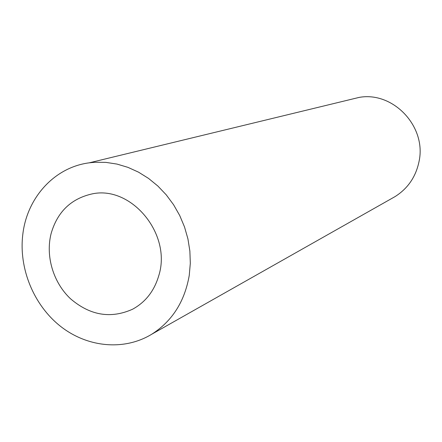 <?xml version="1.0" encoding="UTF-8"?>
<svg xmlns="http://www.w3.org/2000/svg" width="442" height="442" viewBox="0 0 442 442"><rect width="100%" height="100%" fill="white"/><g stroke="black" fill="none" stroke-linecap="round" stroke-linejoin="round"><path stroke-width="0.66" d="M51.139 233.475C57.272 212.32 70.471 199.243 90.732 194.231C130.39 184.099 172.347 233.851 158.695 275.918C154.164 291.09 145.462 302.19 132.589 309.218C110.765 318.986 90.074 315.5 70.505 298.759C53.217 282.51 45.349 256.056 51.139 233.475M349.948 99.627L359.125 97.406C393.126 91.124 426.707 126.545 419.06 161.391C415.9 176.761 407.872 188.513 394.982 196.646L392.292 198.171M22.807 234.404C26.984 197.734 54.377 167.286 89.245 162.827L94.859 162.269L105.914 162.38L117.003 164.081L127.937 167.358L138.517 172.159L148.551 178.419L157.849 186.021L166.247 194.845L173.573 204.729L179.706 215.497L184.518 226.956L187.927 238.884L189.872 251.073L190.314 263.294L189.259 275.327C184.701 301.604 172.159 321.251 151.645 334.285C123.948 351.103 87.234 347.395 60.444 326.262C33.647 305.079 18.625 268.382 22.807 234.404M89.245 162.827L359.125 97.406M151.645 334.285L394.982 196.646"/></g></svg>

